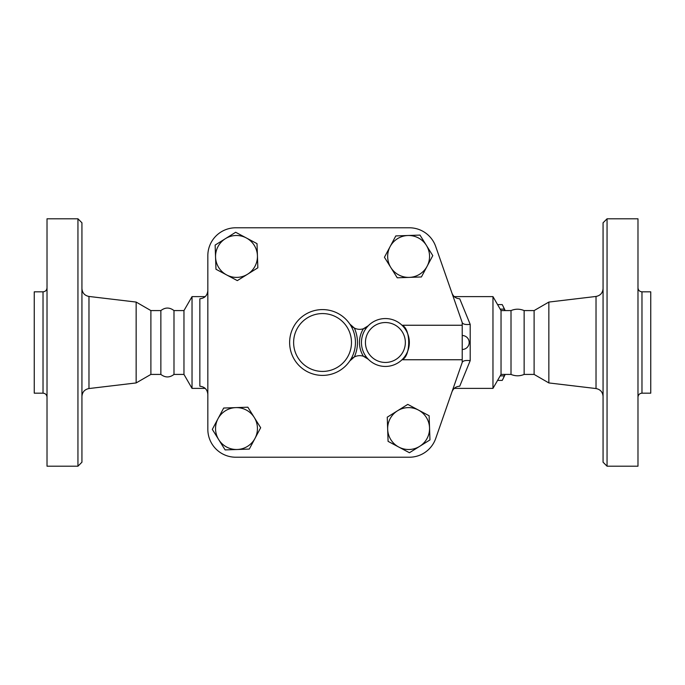 <?xml version="1.0" encoding="UTF-8"?>
<svg xmlns="http://www.w3.org/2000/svg" width="685" height="685" viewBox="0 0 685 685"><rect width="100%" height="100%" fill="white"/><g stroke="black" fill="none" stroke-linecap="round" stroke-linejoin="round"><path stroke-width="1.03" d="M641.973 291.827L641.973 393.173L650.75 393.173L650.75 291.827L641.973 291.827C639.55 291.587 638.223 290.252 637.983 287.837M607.056 466.202L637.983 466.202L637.983 218.798L607.056 218.798L607.056 466.202L603.065 462.212L603.065 222.788L607.056 218.798M462.212 359.753L462.212 362.451L435.711 438.477A27.931 27.931 0 0 1 409.339 457.22L235.76 457.22A27.931 27.931 0 0 1 207.829 429.289L207.829 255.71A27.931 27.931 0 0 1 235.76 227.78L409.339 227.78A27.931 27.931 0 0 1 435.711 246.523L462.212 322.549L462.212 359.753L402.001 359.753C410.949 356.5 410.949 328.5 402.001 325.247L462.212 325.247M548.856 302.068L534.112 310.579L534.112 374.421L548.856 382.932L548.856 302.068L596.027 296.451L596.027 388.549C600.368 389.423 602.714 392.06 603.065 396.469M511.01 342.5L511.01 310.579C515.385 308.747 519.761 308.747 524.136 310.579L524.136 374.421C519.761 376.253 515.385 376.253 511.01 374.421L511.01 342.5M47.017 342.5L47.017 218.798L77.944 218.798L77.944 466.202L47.017 466.202L47.017 342.5M43.027 393.173L34.25 393.173L34.25 291.827L43.027 291.827L43.027 393.173C45.45 393.413 46.777 394.748 47.017 397.163M77.944 466.202L81.935 462.212L81.935 222.788L77.944 218.798M160.864 374.421C165.239 377.769 169.615 377.769 173.99 374.421L173.99 310.579C169.615 307.231 165.239 307.231 160.864 310.579L160.864 374.421L150.888 374.421L136.144 382.932L136.144 302.068L88.973 296.451C84.632 295.577 82.286 292.94 81.935 288.531M150.888 374.421L150.888 310.579L136.144 302.068M504.819 310.579L504.246 309.132A41.4 10.712 -90 0 0 502.876 305.827A41.4 10.712 -90 0 0 502.208 304.594L497.575 304.594M502.876 305.827L504.4 308.918A37.906 9.813 90 0 1 505.136 310.579M505.136 374.421A37.906 9.813 90 0 1 504.4 376.082L502.876 379.173A41.4 10.712 -90 0 0 504.246 375.868L504.819 374.421M497.575 380.406L502.208 380.406A41.4 10.712 -90 0 0 502.876 379.173M500.204 375.868L504.246 375.868M500.204 309.132L504.246 309.132M246.335 237.952L257.012 243.637L257.432 255.728A20.952 20.952 0 0 0 225.399 238.671L235.666 232.266L246.335 237.952M257.843 267.809L247.585 274.214A20.952 20.952 0 0 0 257.432 255.728L257.843 267.809M237.318 280.619L226.641 274.933A20.952 20.952 0 0 0 247.585 274.214L237.318 280.619M215.552 257.158L215.141 245.076L225.399 238.671A20.952 20.952 0 0 0 226.641 274.933L215.972 269.248L215.552 257.158M427.097 266.285L421.412 276.963L409.322 277.382A20.952 20.952 0 0 0 426.378 245.35L432.783 255.616L427.097 266.285M397.24 277.793L390.835 267.535A20.952 20.952 0 0 0 409.322 277.382L397.24 277.793M384.431 257.269L390.116 246.6A20.952 20.952 0 0 0 390.835 267.535L384.431 257.269M407.892 235.503L419.974 235.092L426.378 245.35A20.952 20.952 0 0 0 390.116 246.6L395.802 235.923L407.892 235.503M398.756 447.048L388.087 441.363L387.667 429.272A20.952 20.952 0 0 0 419.7 446.329L409.433 452.734L398.756 447.048M387.256 417.191L397.514 410.786A20.952 20.952 0 0 0 387.667 429.272L387.256 417.191M407.78 404.381L418.449 410.067A20.952 20.952 0 0 0 397.514 410.786L407.78 404.381M429.546 427.842L429.957 439.924L419.7 446.329A20.952 20.952 0 0 0 418.449 410.067L429.127 415.752L429.546 427.842M218.001 418.715L223.687 408.037L235.777 407.618A20.952 20.952 0 0 0 218.72 439.65L212.316 429.384L218.001 418.715M247.859 407.207L254.263 417.465A20.952 20.952 0 0 0 235.777 407.618L247.859 407.207M260.668 427.731L254.983 438.4A20.952 20.952 0 0 0 254.263 417.465L260.668 427.731M237.207 449.497L225.125 449.908L218.72 439.65A20.952 20.952 0 0 0 254.983 438.4L249.297 449.077L237.207 449.497M368.29 325.743L363.392 328.766A11.97 11.97 0 0 0 368.29 325.743A23.941 23.941 0 0 0 368.29 359.257A23.941 23.941 0 0 0 402.266 359.488A23.941 23.941 0 0 0 402.266 325.512A23.941 23.941 0 0 0 368.29 325.743A23.941 23.941 0 0 1 402.266 325.512A23.941 23.941 0 0 1 402.266 359.488A23.941 23.941 0 0 1 368.29 359.257A11.97 11.97 0 0 0 363.392 356.234L368.29 359.257M354.333 328.046A11.97 11.97 0 0 0 363.392 328.766A25.936 25.936 0 0 0 363.392 356.234A11.97 11.97 0 0 0 349.821 360.935L354.333 356.953A34.918 34.918 0 0 0 354.333 328.046L349.821 324.065A32.923 32.923 0 0 0 300.801 317.789A32.923 32.923 0 0 0 300.801 367.211A32.923 32.923 0 0 0 349.821 324.065A11.97 11.97 0 0 0 354.333 328.046M462.272 322.746C463.197 324.313 465.834 324.844 470.193 324.356L459.729 298.788C455.953 298.54 453.359 296.648 451.946 293.103M207.829 429.289L207.829 255.71M462.212 362.451L435.711 438.477M235.76 227.78L409.339 227.78M409.339 457.22L235.76 457.22M462.272 362.254C463.197 360.687 465.834 360.156 470.193 360.644L470.193 324.356M451.946 391.897C453.35 388.361 455.945 386.46 459.729 386.212L470.193 360.644M511.01 374.421L501.035 374.421L492.969 388.386L492.969 296.614L454.249 296.614M207.829 290.474C207.418 295.44 204.755 298.215 199.849 298.788L199.849 386.212C204.755 386.785 207.418 389.559 207.829 394.526M205.217 388.386L192.031 388.386L192.031 296.614L205.217 296.614M192.031 388.386L183.965 374.421L183.965 310.579L192.031 296.614M501.035 374.421L501.035 310.579L492.969 296.614M136.144 382.932L88.973 388.549L88.973 296.451M405.349 342.5A19.951 19.951 0 0 1 377.855 360.969A19.951 19.951 0 0 1 371.142 328.535A19.951 19.951 0 0 1 405.349 342.5M351.482 342.5A28.933 28.933 0 0 1 299.533 360.027A28.933 28.933 0 0 1 313.293 315.091A28.933 28.933 0 0 1 351.482 342.5M641.973 393.173C639.55 393.413 638.223 394.748 637.983 397.163M596.027 296.451C600.368 295.577 602.714 292.94 603.065 288.531M548.856 382.932L596.027 388.549M534.112 310.579L524.136 310.579M534.112 374.421L524.136 374.421M43.027 291.827C45.45 291.587 46.777 290.252 47.017 287.837M88.973 388.549C84.632 389.423 82.286 392.06 81.935 396.469M160.864 310.579L150.888 310.579M462.212 349.487A6.987 6.987 0 0 0 469.191 342.5A6.987 6.987 0 0 0 462.212 335.513M492.969 388.386L454.249 388.386M183.965 310.579L173.99 310.579M183.965 374.421L173.99 374.421M511.01 310.579L501.035 310.579"/></g></svg>

